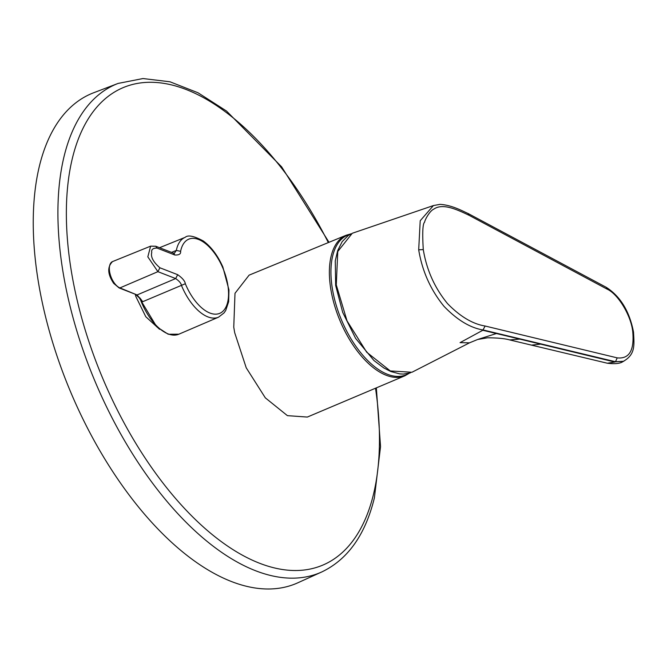 <?xml version="1.0" encoding="UTF-8"?>
<svg xmlns="http://www.w3.org/2000/svg" width="667" height="667" viewBox="0 0 667 667"><rect width="100%" height="100%" fill="white"/><g stroke="black" fill="none" stroke-linecap="round" stroke-linejoin="round"><path stroke-width="1" d="M297.957 582.741A265.466 134.334 -112.6 0 1 106.87 462.364A265.466 134.334 -112.6 0 1 39.403 166.083A265.466 134.334 -112.6 0 1 93.613 92.78L118.101 83.425A264.666 133.934 -112.6 0 0 64.049 156.52A264.666 133.934 -112.6 0 0 131.316 451.909A264.666 133.934 -112.6 0 0 321.827 571.927L297.957 582.741M233.758 327.18L235.001 293.305L249.108 275.146L346.231 235.218A76.163 38.544 -112.6 0 0 330.49 287.093A76.163 38.544 -112.6 0 0 404.869 375.804L307.337 417.058L287.41 415.649L265.324 397.849L246.231 367.809L234.692 332.708L233.758 327.18M350.258 234.25A75.704 38.311 67.4 0 0 332.049 286.668A75.704 38.311 67.4 0 0 363.807 356.395A75.704 38.311 67.4 0 0 408.863 373.328M135.318 294.581A37.052 18.751 -112.6 0 0 135.885 296.607L145.79 316.733L159.571 329.298M623.703 361.272L615.516 361.739L617.192 357.862C629.264 359.163 634.442 350.4 632.733 331.566C631.065 315.558 618.059 294.022 607.17 289.17L606.295 287.335L468.101 213.507C462.031 210.789 451.859 205.111 440.045 204.352L433.417 205.561L420.21 220.744L418.693 249.808C422.211 271.152 430.665 290.012 444.055 306.386C457.228 320.043 470.31 327.922 483.3 330.015L615.516 361.739M519.801 339.111L614.857 362.023L607.362 363.232L509.671 339.92L519.801 339.111L482.816 330.273L485.134 326.021C472.72 324.029 460.205 316.575 447.582 303.677C434.742 288.069 426.638 270.035 423.278 249.591C422.261 232.841 422.703 223.695 424.612 222.153C424.829 219.96 429.665 210.905 433.792 209.13C442.705 202.91 456.695 209.421 468.976 215.249L607.17 289.17M433.417 205.561L352.276 233.267L337.76 251.526L336.276 284.892L347.032 320.877L366.717 352.234L390.295 370.935L411.948 372.261L469.526 342.821M482.816 330.273A266661.823 202907.97 111.4 0 1 460.063 342.638L469.485 342.838L477.714 339.461L496.456 333.517M531.566 345.122L540.712 344.13M157.037 248.074C152.926 248.057 151.167 249.55 151.751 252.56C150.567 256.97 153.285 262.048 159.905 267.784L177.689 274.687C182.374 278.014 184.926 281.024 185.334 283.725A40.187 20.335 67.4 0 0 185.985 285.276A40.187 20.335 67.4 0 0 220.318 313.073A40.187 20.335 67.4 0 0 222.511 267.234A40.187 20.335 67.4 0 0 198.407 239.42A40.187 20.335 67.4 0 0 180.607 251.317C180.999 253.969 179.064 255.194 174.812 254.994L157.037 248.074L155.711 246.223L150.634 246.148L147.824 256.845L157.904 271.669L175.671 278.564C179.215 281.057 181.132 283.308 181.416 285.326A43.272 21.894 67.4 0 0 218.543 317.175L224.095 312.865L225.729 310.438L228.656 301.692L228.956 289.903L222.87 267.025C217.717 255.453 211.181 246.757 203.268 240.954C193.98 235.976 187.969 234.759 185.234 237.302A43.272 21.894 67.4 0 0 176.33 250.425L174.354 253.285M154.202 246.281L150.634 246.148L112.531 261.589A14.34 7.254 67.4 0 0 114.582 283.367A14.34 7.254 67.4 0 0 119.927 287.911L157.904 271.669L159.905 267.784M139.762 297.782L142.713 301.701L185.334 283.725M615.349 361.814L623.512 361.347M375.513 388.219A258.696 130.907 -112.6 0 1 373.437 494.522A258.696 130.907 -112.6 0 1 179.865 503.368A258.696 130.907 -112.6 0 1 72.361 158.379A258.696 130.907 -112.6 0 1 328.314 242.58M171.527 252.368L176.33 250.425L180.607 251.317M485.134 326.021L617.192 357.862M423.278 249.591L418.693 249.808M468.976 215.249L468.101 213.515M336.276 284.892A1.559 0.609 171.7 0 0 335.668 285.484L335.259 260.897L337.677 250.617L342.188 241.629L348.091 235.618L351.259 233.733M174.812 254.994L173.503 253.143L174.37 253.285M177.689 274.687L175.671 278.564L137.077 294.947L142.713 301.701M119.927 287.911L137.077 294.947L119.118 287.936A1.559 1.201 112.3 0 0 119.927 287.911M139.945 298.282A43.714 22.119 67.4 0 0 178.881 334.192L218.543 317.175M607.354 363.223C614.891 364.174 620.127 363.615 623.045 361.547M321.827 571.927C347.815 559.471 365.333 534.792 374.387 497.89L380.54 446.59L376.346 387.869M351 233.859L346.231 235.218M185.234 237.302L159.555 247.707M119.118 287.936L113.707 283.392C107.537 274.204 107.145 266.942 112.531 261.589M623.036 361.531C635.668 354.485 634.15 345.122 633.533 332.174C629.548 311.422 620.468 296.473 606.278 287.335M509.68 339.92C504.769 338.528 497.374 337.827 487.494 337.802L477.689 339.478M410.572 372.803L403.393 374.079L399.775 373.895L390.829 371.527L383.825 367.959L373.954 360.53L355.578 338.336L342.705 312.389L335.668 285.484M173.503 253.143L155.711 246.223M136.26 294.972L140.378 298.924M138.544 296.615L156.72 326.805L168.201 334.234L178.881 334.192M409.48 373.153L404.869 375.804M329.006 242.296L281.616 166.825L226.513 111.039L198.024 92.771L169.927 81.774L142.98 78.548L118.101 83.425"/></g></svg>
